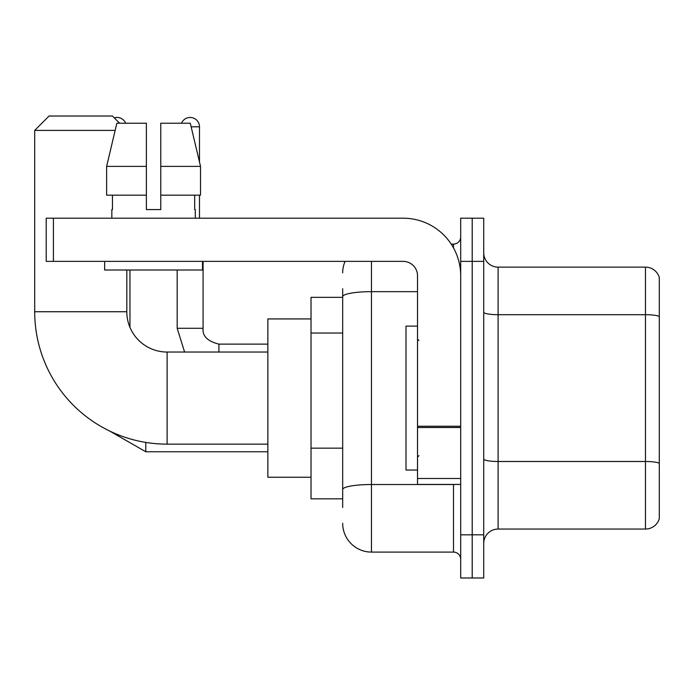 <?xml version="1.0" encoding="UTF-8"?>
<svg xmlns="http://www.w3.org/2000/svg" width="694" height="694" viewBox="0 0 694 694"><rect width="100%" height="100%" fill="white"/><g stroke="black" fill="none" stroke-linecap="round" stroke-linejoin="round"><path stroke-width="1.04" d="M342.68 507.47L342.68 296.668L342.68 297.344L311.025 297.344L311.025 498.83L342.68 498.83M460.695 534.814L460.695 577.989L472.206 577.989L472.206 534.814L472.206 577.989L483.718 577.989L483.718 534.814L472.206 534.814L472.206 261.369L472.206 534.814L460.695 534.814L460.695 261.369L472.206 261.369L472.206 218.194L472.206 261.369L483.718 261.369L483.718 534.814M483.718 261.369L483.718 218.194L460.695 218.194L460.695 261.369M371.464 261.369L371.464 552.086L453.494 552.086L453.494 484.438M451.204 244.097L453.494 244.097A7.192 7.192 0 0 0 460.695 236.906M342.68 494.518L342.68 489.513A28.784 4.997 180 0 1 371.464 484.516L453.494 484.516A7.192 1.249 0 0 0 456.001 484.438M417.519 291.671L371.464 291.671A28.784 4.997 180 0 0 342.68 296.668L342.68 288.713M460.695 559.277A7.192 7.192 0 0 0 453.494 552.086M342.68 272.881A28.784 28.784 0 0 1 345.083 261.369M371.464 552.086A28.784 28.784 0 0 1 342.68 523.302M483.718 543.445A14.392 14.392 0 0 1 498.11 529.054L645.481 529.054L645.481 267.129L498.11 267.129A14.392 14.392 0 0 1 483.718 252.737A14.392 14.392 0 0 0 498.11 267.129L498.11 529.054M659.3 277.487A14.392 14.392 0 0 0 645.481 267.129A14.392 14.392 0 0 1 659.3 277.487L659.3 518.696A14.392 14.392 0 0 1 645.481 529.054M659.3 316.698L659.3 463.288A14.392 2.498 180 0 0 645.481 461.493L498.11 461.493A14.392 2.498 -0 0 1 483.718 458.994M160.774 209.562L146.382 209.562L160.774 209.562L146.382 209.562L160.774 209.562L160.774 123.211L190.295 123.211L200.523 166.387L200.523 195.17L160.774 195.17M181.498 123.211A9.352 9.352 0 0 1 199.482 126.811L199.482 162.006L200.523 166.387L160.774 166.387M267.849 444.143L167.107 444.143A132.407 132.407 0 0 1 34.7 311.736L34.7 130.403L49.092 116.011L112.419 116.011L119.611 123.211M167.107 444.143L167.107 352.04A40.295 40.295 0 0 1 126.811 311.736L126.811 270.001M115.143 130.403L34.7 130.403M311.025 318.936L267.849 318.936L267.849 477.246L311.025 477.246M114.267 117.867A9.352 9.352 0 0 1 125.657 123.211M129.969 327.394L129.969 270.001M199.482 195.17L199.482 218.194M460.695 484.438L417.519 484.438L417.519 426.246L460.695 426.246M460.695 275.761A57.567 57.567 0 0 0 403.127 218.194L53.412 218.194L53.412 261.369L403.127 261.369A14.392 14.392 0 0 1 417.519 275.761L417.519 426.246M53.412 261.369L46.212 261.369L46.212 218.194L53.412 218.194M146.382 166.387L146.382 195.17L146.382 166.387L106.633 166.387L116.852 123.211L146.382 123.211L146.382 209.562M111.838 209.562L112.463 209.562L111.838 209.562L111.838 218.194M195.309 209.562L194.684 209.562L195.309 209.562L195.309 218.194M194.684 195.17L194.684 209.562M112.463 209.562L112.463 195.17M104.647 261.369L104.647 270.001L202.509 270.001L202.509 261.369M146.382 195.17L106.633 195.17L106.633 166.387L116.852 123.211M200.523 166.387L190.295 123.211M417.519 326.128L406.007 326.128L406.007 470.046L417.519 470.046M342.68 333.025L311.025 333.025M342.68 448.159L311.025 448.159M453.494 247.888L453.494 244.097M659.3 316.499A14.392 2.498 180 0 0 645.481 314.694L498.11 314.694A14.392 2.498 0 0 1 483.718 312.196M34.7 311.736L126.811 311.736M109.765 431.087L145.801 451.768L109.765 431.087L145.801 451.768L109.765 431.087L145.801 451.768L109.765 431.087L145.801 451.768L109.765 431.087L145.801 451.768L145.801 442.416M177.178 270.001L177.178 328.288L184.595 352.04L177.178 328.288L184.595 352.04L177.178 328.288L184.595 352.04L177.178 328.288L184.595 352.04L177.178 328.288L203.056 328.288M191.154 126.811L199.482 126.811M203.082 261.369L203.082 328.288C202.214 335.965 207.489 341.248 218.914 344.12C207.489 341.248 202.214 335.965 203.082 328.288C202.214 335.965 207.489 341.248 218.914 344.12C207.489 341.248 202.214 335.965 203.082 328.288C202.214 335.965 207.489 341.248 218.914 344.12C207.489 341.248 202.214 335.965 203.082 328.288C202.214 335.965 207.489 341.248 218.914 344.12L218.914 352.04M460.695 427.495L417.519 427.495M417.519 478.496L460.695 478.496M267.849 352.04L167.107 352.04M267.849 451.768L145.801 451.768M203.082 328.288C202.214 335.965 207.489 341.248 218.914 344.12L267.849 344.12M418.959 340.52L417.519 339.088M418.959 455.654L417.519 457.094"/></g></svg>

